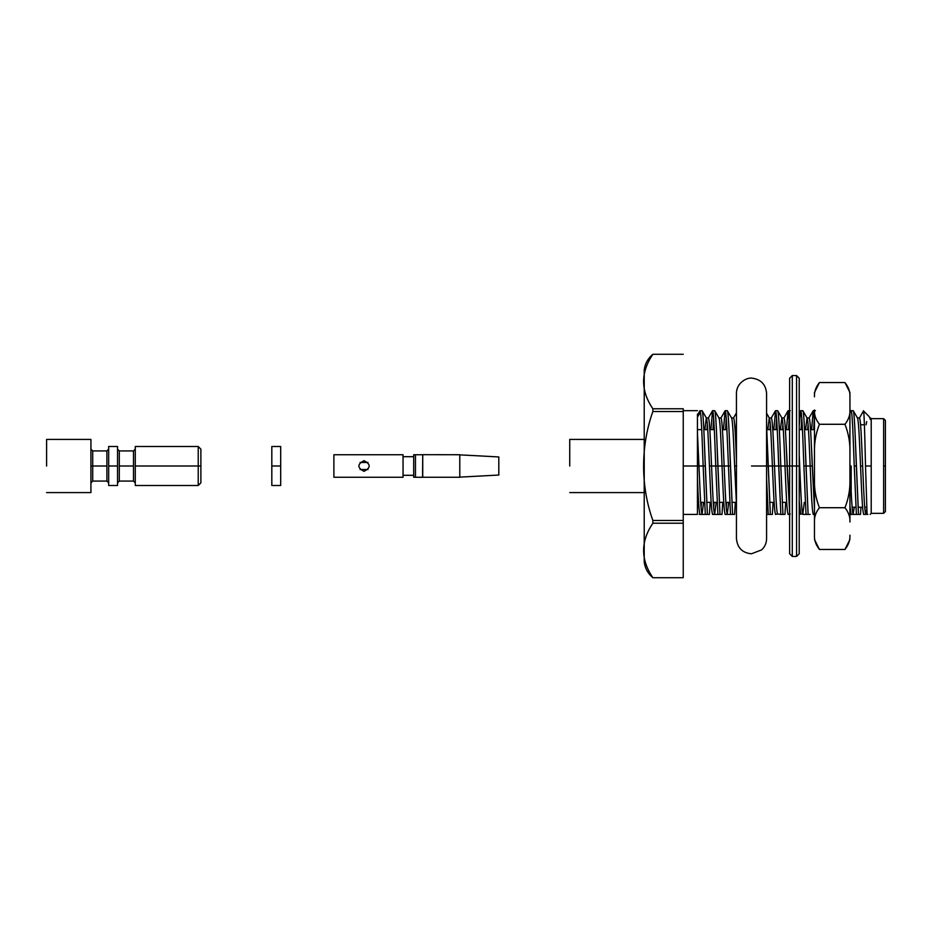 <?xml version="1.0" encoding="UTF-8"?>
<svg xmlns="http://www.w3.org/2000/svg" width="932" height="932" viewBox="0 0 932 932"><rect width="100%" height="100%" fill="white"/><g stroke="black" fill="none" stroke-linecap="round" stroke-linejoin="round"><path stroke-width="1.4" d="M280.683 466L280.683 446.498L280.683 485.502L280.683 466L271.818 466L271.818 485.502L271.818 446.498L271.818 466L280.683 466L280.683 457.402M271.818 474.598L271.818 466M866.748 508.662L865.793 514.056C865.094 513.404 864.395 505.4 863.696 490.034L862.636 466L860.539 466L861.587 490.034C862.298 505.4 862.997 513.404 863.696 514.056C862.997 513.404 862.298 505.4 861.587 490.034L860.539 466L862.636 466L861.587 441.966C860.888 426.6 860.189 418.596 859.49 417.944C860.189 418.596 860.888 426.6 861.587 441.966L863.696 490.034C864.395 505.4 865.094 513.404 865.793 514.056L866.748 508.662M870.5 417.979L870.5 419.645L869.276 416.721L863.521 410.965L863.23 412.235C863.952 403.766 864.745 432.099 865.513 466L867.086 514.417L867.89 514.417L867.086 514.417L865.513 466L871.21 466L871.21 418.654L871.21 513.346L871.21 466L865.513 466C864.745 432.099 863.952 403.766 863.23 412.235M854.283 507.229L853.199 514.056C852.5 513.404 851.801 505.4 851.102 490.034L849.937 463.297L851.102 490.034C851.801 505.4 852.5 513.404 853.199 514.056L854.283 507.229M849.937 506.192L851.102 514.056L849.937 506.192M857.393 417.944C858.092 418.596 858.791 426.6 859.49 441.966L860.539 466L859.49 441.966C858.791 426.6 858.092 418.596 857.393 417.944L859.49 417.944L863.451 410.989M814.463 508.604L812.273 466L810.176 466L811.224 490.034C811.923 505.4 812.634 513.404 813.333 514.056C812.634 513.404 811.923 505.4 811.224 490.034L810.176 466L812.273 466L811.224 441.966C810.525 426.6 809.826 418.596 809.127 417.944C809.826 418.596 810.525 426.6 811.224 441.966L814.463 508.604M814.382 507.625L814.463 506.577L814.382 507.625M808.079 424.375L807.683 429.64L808.079 424.375M804.281 502.36L802.836 514.056C802.137 513.404 801.438 505.4 800.739 490.034L799.213 455.177L800.739 490.034C801.438 505.4 802.137 513.404 802.836 514.056L800.739 514.056L799.213 501.125L800.623 513.975M805.586 429.64L807.03 417.944C807.729 418.596 808.428 426.6 809.127 441.966L810.176 466L809.127 441.966C808.428 426.6 807.729 418.596 807.03 417.944L805.586 429.64M789.637 511.761L787.097 466L785 466L786.049 490.034C786.748 505.4 787.447 513.404 788.146 514.056C787.447 513.404 786.748 505.4 786.049 490.034L785 466L787.097 466L786.049 441.966C785.35 426.6 784.651 418.596 783.952 417.944C784.651 418.596 785.35 426.6 786.049 441.966L789.637 511.761M782.903 424.375L782.507 429.64L782.903 424.375M777.649 514.056C776.95 513.404 776.251 505.4 775.552 490.034L774.504 466L772.407 466L773.455 490.034C774.154 505.4 774.853 513.404 775.552 514.056C774.853 513.404 774.154 505.4 773.455 490.034L772.407 466L774.504 466L773.455 441.966C772.756 426.6 772.057 418.596 771.358 417.944C772.057 418.596 772.756 426.6 773.455 441.966L775.552 490.034C776.251 505.4 776.95 513.404 777.649 514.056L775.412 514.417M780.41 429.64L781.855 417.944C782.554 418.596 783.253 426.6 783.952 441.966L785 466L783.952 441.966C783.253 426.6 782.554 418.596 781.855 417.944L780.41 429.64M770.31 424.375L769.914 429.64L770.31 424.375M767.817 429.64L769.261 417.944C769.96 418.596 770.659 426.6 771.358 441.966L772.407 466L771.358 441.966C770.659 426.6 769.96 418.596 769.261 417.944L767.817 429.64M736.734 466L734.637 466L736.443 503.816L734.637 466L736.734 466M736.443 459.243L735.686 441.966C734.987 426.6 734.288 418.596 733.589 417.944C734.288 418.596 734.987 426.6 735.686 441.966L736.443 459.243M728.731 502.36L727.286 514.056C726.587 513.404 725.888 505.4 725.189 490.034L724.141 466L722.044 466L723.092 490.034C723.791 505.4 724.49 513.404 725.189 514.056C724.49 513.404 723.791 505.4 723.092 490.034L722.044 466L724.141 466L723.092 441.966C722.393 426.6 721.694 418.596 720.995 417.944C721.694 418.596 722.393 426.6 723.092 441.966L725.189 490.034C725.888 505.4 726.587 513.404 727.286 514.056L728.731 502.36M726.238 507.625L726.634 502.36L726.238 507.625M731.492 417.944C732.191 418.596 732.89 426.6 733.589 441.966L734.637 466L733.589 441.966C732.89 426.6 732.191 418.596 731.492 417.944L733.461 418.049M716.137 502.36L714.704 514.056C713.994 513.404 713.295 505.4 712.596 490.034L711.547 466L709.45 466L710.499 490.034C711.198 505.4 711.897 513.404 712.596 514.056C711.897 513.404 711.198 505.4 710.499 490.034L709.45 466L711.547 466L710.499 441.966C709.8 426.6 709.101 418.596 708.402 417.944C709.101 418.596 709.8 426.6 710.499 441.966L712.596 490.034C713.295 505.4 713.994 513.404 714.704 514.056L716.137 502.36M713.656 507.625L714.04 502.36L713.656 507.625M718.898 417.944C719.597 418.596 720.296 426.6 720.995 441.966L722.044 466L720.995 441.966C720.296 426.6 719.597 418.596 718.898 417.944L720.995 417.944L725.084 410.767L723.465 429.64L725.189 410.674C725.888 411.42 726.587 420.635 727.286 438.331L730.478 514.417L732.575 514.417L730.432 466L728.335 466L730.432 466L729.383 438.331C728.684 420.635 727.985 411.42 727.286 410.674L731.608 418.049M707.353 424.375L706.957 429.64L707.353 424.375M703.555 502.36L702.111 514.056C701.412 513.404 700.713 505.4 700.014 490.034L698.965 466L683.238 466L697.427 466L697.427 414.099L697.427 514.417L697.427 466L698.965 466L700.014 490.034C700.713 505.4 701.412 513.404 702.111 514.056L703.555 502.36M697.427 478.85L697.917 490.034C698.616 505.4 699.315 513.404 700.014 514.056C699.315 513.404 698.616 505.4 697.917 490.034L697.427 478.85M701.062 507.625L701.458 502.36L701.062 507.625M704.86 429.64L706.305 417.944C707.004 418.596 707.703 426.6 708.402 441.966L709.45 466L708.402 441.966C707.703 426.6 707.004 418.596 706.305 417.944L704.86 429.64M849.937 412.596L851.102 410.674C851.801 411.42 852.5 420.635 853.199 438.331C852.5 420.635 851.801 411.42 851.102 410.674L853.199 410.674C853.898 411.42 854.597 420.635 855.296 438.331L858.489 514.417L856.345 466L854.248 466L856.38 514.417L860.504 514.417L860.97 507.229L860.504 514.417L853.339 514.417L856.38 514.417L854.248 466L856.345 466L855.296 438.331C854.597 420.635 853.898 411.42 853.199 410.674L857.522 418.049M800.739 410.674C801.438 411.42 802.137 420.635 802.836 438.331C802.137 420.635 801.438 411.42 800.739 410.674L799.213 425.563L800.739 410.674L802.836 410.674C803.535 411.42 804.234 420.635 804.933 438.331L808.114 514.417L805.982 466L803.885 466L806.017 514.417L810.141 514.417L802.976 514.417L806.017 514.417L803.885 466L805.982 466L804.933 438.331C804.234 420.635 803.535 411.42 802.836 410.674L807.03 417.944L809.011 418.049M777.533 513.951L780.841 514.417L777.649 438.331C776.95 420.635 776.251 411.42 775.552 410.674L773.828 429.64L775.552 410.674C776.251 411.42 776.95 420.635 777.649 438.331L778.698 466L780.806 466L782.938 514.417L780.806 466L778.698 466L780.841 514.417L784.954 514.417L785.676 502.36M770.345 514.417L768.213 466L766.116 466L768.213 466L766.582 425.563L770.345 514.417L772.372 514.417L773.082 502.36L772.372 514.417L768.248 514.417L770.345 514.417M766.582 478.454L768.248 514.417L766.582 478.454M710.871 429.64L712.596 410.674C713.306 411.42 714.005 420.635 714.704 438.331C714.005 420.635 713.306 411.42 712.596 410.674L714.704 410.674C715.403 411.42 716.102 420.635 716.801 438.331L719.982 514.417L717.85 466L715.753 466L717.885 514.417L722.009 514.417L714.844 514.417L717.885 514.417L715.753 466L717.85 466L716.801 438.331C716.102 420.635 715.403 411.42 714.704 410.674L719.015 418.049M699.885 410.791L702.111 410.674C702.81 411.42 703.509 420.635 704.208 438.331L707.388 514.417L705.256 466L703.159 466L705.291 514.417L709.415 514.417L702.25 514.417L705.291 514.417L703.159 466L705.256 466L704.208 438.331C703.509 420.635 702.81 411.42 702.111 410.674L706.433 418.049L708.402 417.944L712.491 410.767M869.987 417.944L870.5 419.645L870.115 418.049M697.427 417.163L699.303 414.099L700.014 410.674C700.713 411.42 701.412 420.635 702.111 438.331L703.159 466L702.111 438.331C701.412 420.635 700.713 411.42 700.014 410.674L697.427 415.055M697.544 502.36L697.427 504.76L697.544 502.36M683.238 514.417L697.427 514.417C700.654 514.417 700.654 514.417 697.427 514.417L683.238 514.417M713.656 418.084L712.968 429.64L713.656 418.084M710.137 502.36L709.415 514.417L710.137 502.36M714.704 438.331L715.753 466L714.704 438.331M726.238 418.084L725.562 429.64L726.238 418.084M722.719 502.36L722.009 514.417L722.719 502.36M735.313 502.36L734.591 514.417L735.313 502.36M736.059 429.64L736.443 422.464L736.059 429.64M775.552 410.674L777.649 410.674C778.348 411.42 779.047 420.635 779.746 438.331L780.806 466L779.746 438.331C779.047 420.635 778.348 411.42 777.649 410.674L781.971 418.049L783.952 417.944L788.041 410.767L786.422 429.64L788.146 410.674L789.637 425.004L788.041 410.767M776.601 418.084L775.925 429.64L776.601 418.084M789.194 418.084L788.519 429.64L789.194 418.084M801.788 418.084L801.101 429.64L801.788 418.084M802.836 438.331L803.885 466L802.836 438.331M814.382 418.084L813.694 429.64L814.382 418.084M811.597 429.64L813.333 410.674L814.463 419.295L813.217 410.767L811.597 429.64M853.199 438.331L854.248 466L853.199 438.331M725.189 410.674L727.286 410.674C727.985 411.42 728.684 420.635 729.383 438.331L732.575 514.417L727.438 514.417L730.478 514.417L727.286 438.331C726.587 420.635 725.888 411.42 725.189 410.674L725.084 410.767M697.427 432.332L698.965 466L697.427 432.332M702.25 514.417L699.256 514.417M714.844 514.417L712.456 514.417M727.438 514.417L725.049 514.417M775.447 410.767L771.23 418.049L769.261 417.944L766.582 413.214M853.339 514.417L850.159 514.417M865.933 514.417L863.545 514.417M866.096 424.771L866.702 421.59M813.182 514.417L815.43 514.056M799.213 514.417L800.739 514.056M788.006 514.417L790.243 514.056M732.575 514.417L734.591 514.417L732.575 514.417M683.238 521.326L683.238 523.225L683.238 520.487L652.878 520.487C640.529 486.399 640.517 445.88 652.878 411.513L652.878 408.775C640.529 390.625 640.529 372.462 652.878 354.288C647.985 358.342 645.095 363.515 644.222 369.818C645.095 363.515 647.985 358.342 652.878 354.277L683.238 354.288L652.878 354.288C640.529 372.462 640.529 390.625 652.878 408.775L683.238 408.775L683.238 577.712L683.238 523.225L652.878 523.225C640.529 541.399 640.529 559.561 652.878 577.712L683.238 577.712L652.878 577.712C640.529 559.561 640.529 541.399 652.878 523.225L652.878 520.487L683.238 520.487L683.238 411.513L652.878 411.513C640.517 445.88 640.529 486.399 652.878 520.487L652.808 520.371M871.21 466L871.21 418.654L871.21 466M883.629 466L883.629 513.346L883.629 418.654L883.629 513.346L883.629 418.654L883.629 466L885.4 466L885.4 420.425L885.4 511.575L885.4 466L883.629 466M644.222 369.818L644.222 562.182L644.222 369.818M652.878 354.288L683.238 354.288M683.238 408.775L652.878 408.775L652.878 411.513L683.238 411.513L683.238 408.775M652.878 520.487L652.878 523.225L683.238 523.225M644.222 562.182C645.095 568.485 647.973 573.669 652.878 577.723L683.238 577.712M569.743 466L569.743 439.403L569.743 466M851.172 491.688L851.172 466M697.427 514.417C700.654 514.417 700.654 514.417 697.427 514.417M709.415 514.417L703.054 514.417M722.009 514.417L715.648 514.417M732.494 514.417L728.242 514.417M768.248 514.417L766.582 514.417M784.954 514.417L780.841 514.417M808.044 514.417L803.78 514.417M867.086 514.417L867.89 514.417L867.086 514.417M810.176 466L805.982 466L810.176 466M789.637 466L787.097 466L789.637 466L789.637 553.783L789.637 378.217L789.637 466L792.293 466L792.293 556.439L792.293 375.561L792.293 466L796.557 466L796.557 375.561L796.557 556.439L796.557 466L792.293 466L792.293 375.561L792.293 556.439L792.293 466L789.637 466M785 466L780.806 466L785 466M778.698 466L774.504 466L778.698 466M772.407 466L768.213 466L772.407 466M728.335 466L724.141 466L728.335 466M722.044 466L717.85 466L722.044 466M715.753 466L711.547 466L715.753 466M703.159 466L698.965 466L703.159 466M799.213 466L799.213 378.217L799.213 553.783L799.213 466L796.557 466L796.557 556.439L796.557 375.561L796.557 466L799.213 466M415.462 454.734L413.692 454.734L413.692 477.266L415.462 477.266L415.462 454.734L415.462 477.266L422.557 477.324L422.732 454.734L422.732 477.266L413.692 477.266L413.692 454.734L422.557 454.734L415.462 454.734M498.806 456.96L498.806 475.04L498.806 456.96L481.052 455.981L498.55 456.936M459.791 454.874L481.052 455.981L459.791 454.874L459.791 477.126L498.806 475.04L459.791 477.126L459.791 454.874L481.739 456.016L459.791 454.874M479.339 476.112L481.052 476.019M459.791 477.266L422.732 477.266L459.791 477.266M403.043 456.692L413.692 456.692L403.043 456.692M403.043 454.734L403.043 477.266L403.043 454.734L333.889 454.734L333.889 477.266L333.889 454.734M368 469.542L360.067 469.542L368 469.542M360.067 462.458L368 462.458M364.028 460.676L364.004 460.676C357.177 464.218 357.177 467.771 364.016 471.324C370.889 467.782 370.901 464.241 364.028 460.676C370.901 464.241 370.889 467.782 364.016 471.324C357.177 467.771 357.177 464.218 364.028 460.676M403.043 477.266L333.889 477.266L403.043 477.266M117.537 466L117.537 446.498L117.537 485.502L117.537 466L108.671 466L108.671 485.502L108.671 446.498L108.671 466L117.537 466L117.537 446.498L117.537 466M46.6 466L46.6 439.403L46.6 466M90.928 466L90.928 492.597L90.928 439.403L90.928 466L90.928 439.403L90.928 466L92.711 466L92.711 481.075L92.711 450.925L92.711 466L106.889 466L106.889 450.925L106.889 481.075L106.889 466L92.711 466L92.711 450.925L92.711 481.075L92.711 466L90.928 466M108.671 466L108.671 485.502L108.671 466M133.497 466L133.497 450.925L133.497 481.075L133.497 466L119.308 466L119.308 481.075L119.308 450.925L119.308 466L133.497 466L133.497 450.925L133.497 466M135.268 466L135.268 485.502L135.268 446.498L135.268 466L198.225 466L198.225 446.498L198.225 485.502L198.225 466L135.268 466M200.881 466L200.881 449.154L200.881 482.846L200.881 466L198.225 466L198.225 485.502L198.225 446.498L198.225 466L200.881 466M119.308 466L119.308 481.075L119.308 466M106.889 466L106.889 450.925L106.889 466M844.963 382.551C848.586 387.141 850.24 391.894 849.937 396.822L849.937 392.547L844.963 382.551L849.937 392.547L849.937 521.99C850.24 517.062 848.586 512.309 844.963 507.719C848.574 498.597 850.229 489.09 849.937 479.188L849.937 452.812C850.24 443.015 848.586 433.508 844.963 424.281C848.574 419.726 850.229 414.973 849.937 410.01L849.937 396.822C850.24 391.894 848.586 387.141 844.963 382.551L819.426 382.551C815.826 387.106 814.172 391.871 814.463 396.822L814.463 392.547L819.426 382.551L844.974 382.563M814.463 535.178C814.463 540.863 814.463 540.863 814.463 535.178L814.463 410.01C814.16 414.938 815.815 419.691 819.426 424.281L844.963 424.281L819.426 424.281C815.826 433.403 814.172 442.91 814.463 452.812L814.463 479.188C814.16 488.985 815.815 498.492 819.426 507.719L844.963 507.719L819.426 507.719C815.826 512.274 814.172 517.027 814.463 521.99L814.463 535.178C814.16 540.106 815.815 544.859 819.426 549.449L844.963 549.449C848.574 544.894 850.229 540.129 849.937 535.178C849.937 540.863 849.937 540.863 849.937 535.178C850.229 540.129 848.574 544.894 844.963 549.449L819.426 549.449C815.815 544.859 814.16 540.106 814.463 535.178C814.463 540.863 814.463 540.863 814.463 535.178M819.426 382.551L814.463 392.547L814.463 396.822C814.172 391.871 815.826 387.106 819.426 382.551M814.463 410.01L814.463 452.812C814.172 442.91 815.826 433.403 819.426 424.281C815.815 419.691 814.16 414.938 814.463 410.01M814.463 479.188L814.463 521.99C814.172 517.027 815.826 512.274 819.426 507.719C815.815 498.492 814.16 488.985 814.463 479.188M844.963 424.281C848.586 433.508 850.24 443.015 849.937 452.812L849.937 410.01C850.229 414.973 848.574 419.726 844.963 424.281M844.963 507.719C848.586 512.309 850.24 517.062 849.937 521.99L849.937 479.188C850.229 489.09 848.574 498.597 844.963 507.719M751.507 466L766.582 466L751.507 466M280.683 446.498L271.818 446.498M280.683 485.502L271.818 485.502M885.4 420.425L883.629 418.654L871.21 418.654L870.5 417.944M885.4 511.575L883.629 513.346L871.21 513.346L870.15 514.417M683.238 410.674L697.427 410.674M790.243 410.674L788.146 410.674M815.43 410.674L813.333 410.674M813.217 410.767L808.999 418.049M800.635 410.767L799.213 413.214M736.443 412.899L733.519 417.944M569.743 439.403L644.222 439.403M569.743 492.597L644.222 492.597M852.116 507.229L855.914 507.229M858.011 507.229L862.613 507.229M864.71 507.229L866.678 507.229M860.574 424.771L864.43 424.771M697.427 502.36L698.569 502.36L697.427 502.36M700.666 502.36L704.58 502.36L700.666 502.36M706.677 502.36L711.163 502.36L706.677 502.36M713.26 502.36L717.162 502.36L713.26 502.36M719.259 502.36L723.745 502.36L719.259 502.36M725.842 502.36L729.756 502.36L725.842 502.36M731.853 502.36L736.338 502.36L731.853 502.36M769.622 502.36L774.108 502.36L769.622 502.36M782.216 502.36L786.701 502.36L782.216 502.36M697.427 429.64L701.738 429.64L697.427 429.64M703.835 429.64L707.749 429.64L703.835 429.64M709.846 429.64L714.331 429.64L709.846 429.64M722.44 429.64L726.925 429.64L722.44 429.64M735.033 429.64L736.443 429.64L735.033 429.64M766.791 429.64L770.706 429.64L766.791 429.64M772.803 429.64L777.288 429.64L772.803 429.64M779.385 429.64L783.299 429.64L779.385 429.64M785.396 429.64L789.637 429.64L785.396 429.64M799.213 429.64L802.464 429.64L799.213 429.64M804.561 429.64L808.475 429.64L804.561 429.64M810.572 429.64L814.463 429.64L810.572 429.64M799.213 378.217L796.557 375.561L792.293 375.561L789.637 378.217M799.213 553.783L796.557 556.439L792.293 556.439L789.637 553.783M459.791 454.734L422.557 454.676M403.043 475.308L413.692 475.308M117.537 446.498L108.671 446.498M117.537 485.502L108.671 485.502M46.6 439.403L90.928 439.403M46.6 492.597L90.928 492.597M108.671 449.154L106.889 450.925L92.711 450.925L90.928 449.154M108.671 482.846L106.889 481.075L92.711 481.075L90.928 482.846M135.268 449.154L133.497 450.925L119.308 450.925L117.537 449.154M135.268 482.846L133.497 481.075L119.308 481.075L117.537 482.846M200.881 449.154L198.225 446.498L135.268 446.498M200.881 482.846L198.225 485.502L135.268 485.502M819.426 549.449L814.463 539.453M844.963 549.449L849.937 539.453M736.443 466L736.443 393.292C736.42 382.807 747.161 376.901 752.637 378.264C761.141 379.592 765.789 384.601 766.582 393.292L766.582 538.696C766.5 543.146 764.846 546.863 761.619 549.892L751.448 553.783C742.396 552.921 737.398 547.899 736.443 538.708L736.443 466"/></g></svg>
